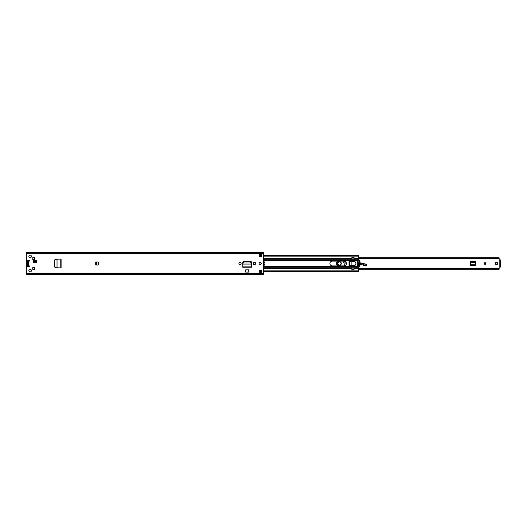 <?xml version="1.0" encoding="UTF-8"?>
<svg xmlns="http://www.w3.org/2000/svg" width="527" height="527" viewBox="0 0 527 527"><rect width="100%" height="100%" fill="white"/><g stroke="black" fill="none" stroke-linecap="round" stroke-linejoin="round"><path stroke-width="0.79" d="M54.479 266.787L55.348 267.663L54.255 266.708L54.255 260.292L55.348 259.337L54.479 260.285L54.479 266.787M55.5 259.337L61.092 259.034L61.092 267.966L57.035 267.756L57.035 259.244L55.5 259.337L54.624 260.285L54.624 266.787L55.348 267.663L56.942 267.749M61.092 267.966L60.157 267.92L60.157 259.08L60.638 259.067M241.116 263.665A1.094 1.094 0 0 1 240.022 264.758A1.094 1.094 0 0 1 238.929 263.665L238.929 263.335A1.094 1.094 0 0 1 240.022 262.242A1.094 1.094 0 0 1 241.116 263.335L241.116 263.665M255.529 263.665A1.094 1.094 0 0 1 254.442 264.758A1.094 1.094 0 0 1 253.349 263.665L253.349 263.335A1.094 1.094 0 0 1 254.442 262.242A1.094 1.094 0 0 1 255.529 263.335L255.529 263.665M33.702 262.644L33.702 260.463L36.547 260.463L36.547 262.644L33.702 262.644M27.536 265.753L28.959 265.753A0.474 0.474 0 0 1 29.433 266.227A0.474 0.474 0 0 1 28.959 266.702L26.824 266.702A0.474 0.474 0 0 0 26.35 267.176L26.35 274.336L263.5 274.336L263.5 252.664L26.35 252.664L26.35 259.824A0.474 0.474 0 0 0 26.824 260.298L28.959 260.298A0.474 0.474 0 0 1 29.433 260.773A0.474 0.474 0 0 1 28.959 261.247L27.536 261.247M28.866 256.412A1.278 1.278 0 0 1 30.144 255.127A1.278 1.278 0 0 1 31.422 256.412A1.278 1.278 0 0 1 30.144 257.69A1.278 1.278 0 0 1 28.866 256.412M28.866 270.588A1.278 1.278 0 0 1 30.144 269.31A1.278 1.278 0 0 1 31.422 270.588A1.278 1.278 0 0 1 30.144 271.873A1.278 1.278 0 0 1 28.866 270.588M34.696 257.716L34.696 259.752L32.753 259.752L32.753 257.716L34.696 257.716M32.753 267.248L34.696 267.248L34.696 269.284L32.753 269.284L32.753 267.248M95.716 261.959L98.088 261.959A0.474 0.474 0 0 1 98.562 262.433L98.562 264.567A0.474 0.474 0 0 1 98.088 265.041L95.716 265.041L95.716 261.959M259.706 256.86L259.706 254.014L261.603 254.014L261.603 256.86L259.706 256.86M261.603 270.14L261.603 272.986L259.706 272.986L259.706 270.14L261.603 270.14M259.113 263.5A1.067 1.067 0 0 1 260.18 262.433A1.067 1.067 0 0 1 261.247 263.5A1.067 1.067 0 0 1 260.18 264.567A1.067 1.067 0 0 1 259.113 263.5M251.669 266.53L251.669 262.63A1.166 1.166 0 0 0 250.496 261.458L243.968 261.458A1.166 1.166 0 0 0 242.795 262.63L242.795 267.097L251.669 267.097L251.649 266.221M245.714 269.85L248.751 269.85L248.751 272.084L245.714 272.084L245.714 269.85M60.46 267.933L61.027 267.933L61.027 259.067L60.223 259.08M26.35 274.007L263.5 274.007M26.35 252.993L263.5 252.993M33.702 261.175L36.547 261.175M95.954 265.041L95.954 261.959M259.706 254.725L261.603 254.725M261.603 272.275L259.706 272.275M251.649 266.254L251.669 267.242L242.795 267.242L242.795 266.53M251.471 263.026L251.511 263.843L251.471 263.026L250.305 261.985L244.12 261.985L242.993 263.026L242.921 264.053L251.544 264.053L242.921 264.053L242.809 266.254M251.511 263.843L251.649 266.142L242.815 266.142L242.795 267.064L251.662 267.064L251.662 266.491M251.471 262.789L250.305 261.748L244.12 261.748L242.993 262.789L242.954 263.599M251.511 263.599L251.544 264.132M60.638 267.933L61.066 267.933L61.092 259.034M57.035 267.756L55.5 267.663M33.702 261.603L36.547 261.603M27.536 266.346L29.42 266.346M32.753 269.192L34.65 269.192L34.65 267.294L32.753 267.294M32.753 259.706L34.65 259.706L34.65 257.808L32.753 257.808M27.536 260.298L27.536 266.702M26.35 272.275L26.35 254.725M471.164 265.812L470.446 265.107M475.453 265.107L474.741 265.812M497.686 263.5A1.186 1.186 0 0 1 496.5 264.686A1.186 1.186 0 0 1 495.314 263.5A1.186 1.186 0 0 1 496.5 262.314A1.186 1.186 0 0 1 497.686 263.5M470.67 265.812L475.229 265.812L475.558 261.412L470.341 261.412L470.67 265.812M499.939 260.002L499.135 259.864L499.135 257.802L358.36 257.802M358.36 268.684L499.135 268.684L499.135 267.136L499.939 266.998M486.065 262.835L485.044 264.877L484.023 262.835L486.065 262.835M358.36 258.316L499.135 258.316M499.135 268.684L499.135 269.198L358.36 269.198M351.812 269.198L351.878 266.076L354.012 266.076L354.012 269.185L351.878 269.185L354.012 269.185M499.939 266.346L499.939 259.943L500.65 259.943L500.65 267.057L499.939 267.057L499.939 266.346L500.65 266.346M475.558 262.413L475.506 264.159L470.4 264.159L470.341 262.413L475.558 262.413M475.466 264.817L474.761 265.443L471.039 265.437L470.433 264.817M341.285 263.526A1.851 1.851 0 0 1 339.408 265.351A1.851 1.851 0 0 1 337.583 263.474A1.851 1.851 0 0 1 339.46 261.649A1.851 1.851 0 0 1 341.285 263.526M341.43 263.526C340.06 266.076 338.736 266.063 337.445 263.474C338.808 260.924 340.139 260.937 341.43 263.526M341.14 263.526C340.034 261.306 338.901 261.287 337.728 263.474C338.835 265.694 339.974 265.713 341.14 263.526M343.979 265.898L344.263 264.758L344.638 264.804L344.375 265.878M365.883 265.825L364.243 265.779L365.883 265.825L366.772 264.844L366.403 264.264L362.207 263.25A3.794 3.794 0 0 0 361.14 263.144L360.224 263.19M366.548 265.325L366.403 264.264M364.368 265.674L363.505 265.094L364.243 265.779M346.364 262.775L346.338 262.769A1.423 1.423 0 0 0 345.402 262.98A1.067 1.067 0 0 1 343.756 262.071A1.067 1.067 0 0 1 344.362 261.122A1.067 1.067 0 0 0 344.309 263.013A1.067 1.067 0 0 0 345.402 262.98A1.423 1.423 0 0 1 346.338 262.769L345.475 263.105C343.42 262.98 343.169 262.235 344.711 260.878M359.098 263.243L358.623 263.269M358.485 265.344A4.98 4.98 0 0 1 359.434 264.903A4.98 4.98 0 0 0 358.485 265.344A2.846 2.846 0 0 1 358.103 265.536A2.846 2.846 0 0 0 358.485 265.344L358.083 265.391M360.119 264.719A4.98 4.98 0 0 1 363.419 265.226A4.98 4.98 0 0 0 360.119 264.719M363.505 265.094L363.544 263.566M366.324 264.376L360.231 263.335M338.802 261.102L338.591 261.135C336.022 262.578 335.956 264.132 338.4 265.786L338.854 265.898M336.424 263.441A2.516 2.516 0 0 1 338.11 261.102A2.516 2.516 0 0 0 338.248 265.898A2.516 2.516 0 0 1 336.424 263.441M341.094 263.5A1.66 1.66 0 0 1 339.434 265.16A1.66 1.66 0 0 1 337.774 263.5A1.66 1.66 0 0 1 339.434 261.84A1.66 1.66 0 0 1 341.094 263.5M263.5 265.687A2.398 2.398 0 0 0 263.5 261.313M344.085 265.898A2.398 2.398 0 0 0 346.476 263.5A2.398 2.398 0 0 0 344.085 261.102L332.32 261.102A2.398 2.398 0 0 0 329.928 263.5A2.398 2.398 0 0 0 332.32 265.898L344.085 265.898M263.5 258.638L351.812 258.638L351.575 261.128L349.019 261.366L349.019 265.634L351.812 266.109L351.812 269.284L354.091 269.284L354.091 266.161A0.474 0.474 0 0 1 354.401 265.72A2.371 2.371 0 0 0 354.401 261.28A0.474 0.474 0 0 1 354.091 260.839L354.091 258.638L358.36 258.638L357.892 260.812A8.531 8.531 0 0 0 357.892 266.188L358.36 267.314L358.36 271.537M351.812 258.638L351.812 257.716L354.091 257.716L354.091 258.638M358.36 255.463L358.36 258.638M263.5 271.636L358.36 271.636L263.5 271.695M263.5 255.305L358.36 255.305L263.5 255.364M358.235 260.984A8.834 8.834 0 0 1 358.334 260.667A0.474 0.474 0 0 1 359.203 260.595A6.166 6.166 0 0 1 359.394 260.984L359.783 261.128A6.469 6.469 0 0 1 359.783 265.871L359.394 266.01A6.166 6.166 0 0 1 359.203 266.405A0.474 0.474 0 0 1 358.334 266.333A8.834 8.834 0 0 1 358.235 266.01L357.919 266.01A9.137 9.137 0 0 1 357.563 263.553L357.563 263.447A9.137 9.137 0 0 1 357.919 260.984L357.919 260.984A9.137 9.137 0 0 1 358.301 259.897L358.077 260.318M358.189 261.128A8.834 8.834 0 0 0 358.189 265.871L357.919 266.01A9.137 9.137 0 0 0 358.301 267.097L358.327 267.156A0.422 0.422 0 0 0 359.058 267.215A6.469 6.469 0 0 0 359.724 266.01M354.012 265.806A2.345 2.345 0 0 0 354.546 265.634L351.878 266.076M351.878 266.01L354.012 265.871M354.012 260.918L351.878 260.918L351.878 257.815L354.012 257.815L354.012 261.128L351.878 261.128L351.878 265.871M351.878 261.128L354.012 260.984M351.878 261.366L354.533 261.366A2.345 2.345 0 0 0 354.012 261.194L354.533 261.366A2.345 2.345 0 0 1 354.546 265.634L351.878 265.634M359.394 266.01L359.454 265.871A6.166 6.166 0 0 0 359.454 261.128L359.394 260.984M359.724 260.984A6.469 6.469 0 0 0 359.058 259.778A0.422 0.422 0 0 0 358.327 259.844L358.255 259.903M358.037 266.583L358.208 266.991M351.878 257.815L354.012 257.815M359.592 261.491A0.474 0.474 0 0 1 359.559 261.886L359.098 262.677L359.559 265.114A0.474 0.474 0 0 1 359.592 265.503M358.096 265.489A0.474 0.474 0 0 1 358.149 265.147L358.623 264.317L358.149 261.853A0.474 0.474 0 0 1 358.096 261.504M359.783 261.128L359.454 261.128M351.878 261.194L349.408 261.194L349.408 265.806L349.269 261.194L349.269 265.806M351.878 265.806L349.408 265.806M26.35 273.25L263.5 273.25M26.35 253.75L263.5 253.75M28.794 261.247L28.794 265.753M26.35 274.033L263.5 274.033M26.35 252.967L263.5 252.967M28.333 261.247L28.333 265.753M96.382 265.041L96.382 261.959M499.82 260.002L499.82 266.998M499.939 260.654L500.65 260.654M470.341 262.123L475.558 262.123M470.341 262.156L475.558 262.156M470.407 264.271L475.499 264.271M485.156 264.653L485.156 262.835M484.932 262.835L484.932 264.653M361.147 263.289L361.14 263.144A3.794 3.794 0 0 1 362.207 263.25L362.174 263.388M363.505 265.107L360.145 264.567M359.361 264.778L358.413 265.219M359.098 263.388L358.623 263.414M365.83 265.713L366.496 265.219M263.5 260.812L351.812 260.812M263.5 266.188L351.812 266.188M263.5 266.431L351.812 266.431M263.5 267.729L351.812 267.729M263.5 268.362L351.812 268.362M263.5 260.569L351.812 260.569M263.5 259.271L351.812 259.271M259.706 270.878L261.603 270.878M263.5 270.878L358.36 270.878M354.091 268.362L358.36 268.362M259.706 256.122L261.603 256.122M263.5 256.122L358.36 256.122M354.091 260.569L357.978 260.569M354.091 259.271L358.36 259.271M354.091 260.812L357.892 260.812M354.091 266.188L357.892 266.188M354.091 266.431L357.978 266.431M354.091 267.729L358.36 267.729M354.012 267.281L351.878 267.281M351.878 268.902L354.012 268.902M354.012 258.098L351.878 258.098M351.878 259.719L354.012 259.719M351.878 267.024L354.012 267.024M354.012 266.873L351.878 266.873M354.012 259.976L351.878 259.976M351.878 260.121L354.012 260.121M27.536 266.227L29.433 266.227M358.36 268.171L499.135 268.171M358.36 258.829L499.135 258.829M259.706 271.636L261.603 271.636M259.706 271.695L261.603 271.695M259.706 255.364L261.603 255.364M259.706 255.305L261.603 255.305"/></g></svg>
